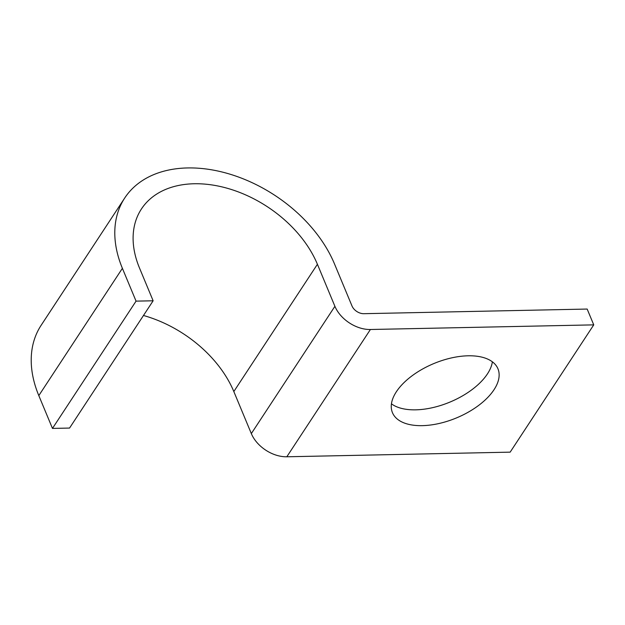 <?xml version="1.0" encoding="UTF-8"?>
<svg xmlns="http://www.w3.org/2000/svg" width="625" height="625" viewBox="0 0 625 625"><rect width="100%" height="100%" fill="white"/><g stroke="black" fill="none" stroke-linecap="round" stroke-linejoin="round"><path stroke-width="0.94" d="M492.367 361.812A57.133 29.445 -22.6 0 1 415.68 409.836A57.133 29.445 -22.6 0 1 391.445 403.82M422.266 425.648A57.133 29.445 157.4 0 0 478.758 405.328A57.133 29.445 157.4 0 0 497.945 368.766A57.133 29.445 157.4 0 0 468.133 355.797A57.133 29.445 157.4 0 0 411.641 376.117A57.133 29.445 157.4 0 0 392.453 412.68A57.133 29.445 157.4 0 0 422.266 425.648M143.477 315.484A104.102 71 33.3 0 1 233.828 391.555L251.328 433.594A29.984 20.445 -146.7 0 0 286.82 456.781L510.164 452.148L593.75 324.867L370.406 329.5A29.984 20.445 -146.7 0 1 334.906 306.312L317.414 264.273A104.102 71 33.3 0 0 230.984 189.375A104.102 71 33.3 0 0 141.43 208.977A104.102 71 33.3 0 0 139.477 267.969L153.133 300.781L69.555 428.062L52.469 428.414L136.055 301.133L153.133 300.781M593.75 324.867L587.164 309.055L363.82 313.688A9.992 6.813 -146.7 0 1 351.992 305.961L334.492 263.922A124.086 84.625 33.3 0 0 231.469 174.641A124.086 84.625 33.3 0 0 124.719 198.008A124.086 84.625 33.3 0 0 122.391 268.32L136.055 301.133M124.719 198.008L41.141 325.289A124.086 84.625 33.3 0 0 38.812 395.602L52.469 428.414M38.812 395.602L122.391 268.32M286.82 456.781L370.406 329.5M251.328 433.594L334.906 306.312M233.828 391.555L317.414 264.273"/></g></svg>
